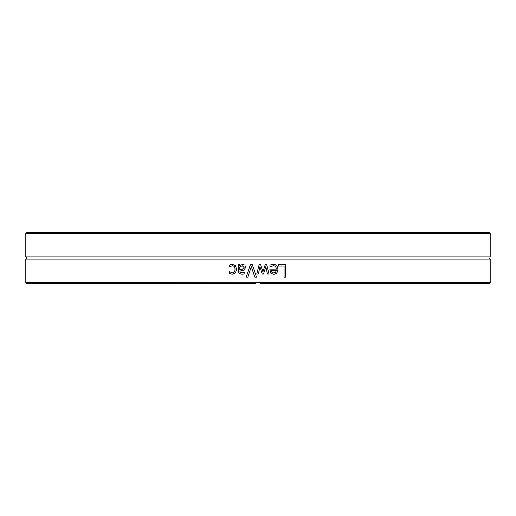 <?xml version="1.0" encoding="UTF-8"?>
<svg xmlns="http://www.w3.org/2000/svg" width="516" height="516" viewBox="0 0 516 516"><rect width="100%" height="100%" fill="white"/><g stroke="black" fill="none" stroke-linecap="round" stroke-linejoin="round"><path stroke-width="0.77" d="M490.2 233.522L489.058 232.381L26.942 232.381L25.8 233.522L490.2 233.522L490.2 256.884L25.8 256.884A1.374 1.374 0 0 1 25.8 259.116L25.8 282.478L258 282.252L259.232 282.478L260.748 283.619L489.058 283.619L490.2 282.478L259.232 282.478M25.8 282.478L26.942 283.619L255.252 283.619L256.768 282.478M258 274.015L256.762 274.015L259.155 264.573L260.625 264.573L262.928 271.855L265.224 264.573L266.682 264.573L269.094 274.015L267.443 274.015L265.772 266.701L263.541 274.015L262.225 274.015L259.935 266.701L258.361 274.015L258 274.015M490.2 282.478L490.2 259.116L25.8 259.116M247.822 277.156L246.119 277.156L250.454 264.573L252.253 264.573L256.587 277.156L254.794 277.156L251.305 266.701L247.822 277.156M278.472 266.062L278.472 264.573L285.722 264.573L285.722 277.156L284.064 277.156L284.064 266.062L278.472 266.062M271.416 264.624L273.196 264.36C276.279 264.424 277.86 266.05 277.937 269.242C277.782 272.454 276.331 274.138 273.583 274.28L270.855 273.228L269.81 269.133L276.331 269.133C276.266 266.907 275.234 265.779 273.216 265.746L269.978 266.888L269.978 265.153L271.416 264.624M239.792 264.573L239.792 265.572L242.855 264.308L244.881 265.147L245.713 267.307L243.997 270.068L239.792 271.087L240.437 272.512L242.081 272.829L244.952 272.19L244.952 273.809L242.069 274.241L239.237 273.538L238.205 271.029L238.205 264.573L239.792 264.573M230.71 264.605L232.252 264.36L235.419 265.572L236.631 269.275L235.419 272.945L232.252 274.228L229.485 273.506L229.485 271.719L232.284 272.841C234.006 272.79 234.909 271.597 234.999 269.275C234.948 266.991 234.038 265.811 232.284 265.746L229.485 266.888L229.485 265.101L232.316 264.36M259.303 282.51L258 282.252L255.904 282.962M255.562 283.271L255.252 283.619M254.801 277.156L251.305 266.701M246.151 277.156L250.473 264.573M285.658 264.573L285.658 277.156M271.893 272.242L271.319 270.345L271.893 272.242L273.673 272.977L275.557 272.229L276.331 270.345L271.358 270.345M271.861 272.242L273.673 272.977M273.216 265.746L270.042 266.888M273.158 264.36C276.234 264.424 277.814 266.05 277.885 269.242C277.731 272.454 276.286 274.138 273.545 274.28M259.929 266.701L258.361 274.015L256.762 274.015L258 269.133M265.772 266.701L263.528 274.015M265.205 264.573L266.656 264.573L269.068 274.015M260.619 264.573L262.928 271.855M242.281 265.779L239.792 266.895L239.792 269.52L242.623 269.133L244.074 267.417L242.281 265.779L244.074 267.417M244.107 267.417L242.655 269.133L239.792 269.52M242.107 274.241L239.282 273.538L238.257 271.029L238.257 264.573M242.081 272.829L244.894 272.19M239.792 265.572L242.894 264.308M229.646 266.888L229.555 265.101L230.781 264.605M232.284 272.841L232.348 272.841C234.064 272.79 234.967 271.597 235.057 269.275C234.999 266.991 234.096 265.811 232.348 265.746L232.284 265.746M232.316 274.228L229.555 273.506L229.646 271.719M25.8 233.522L25.8 256.884M490.2 259.116C489.555 259.232 489.555 258.49 490.2 256.884"/></g></svg>
